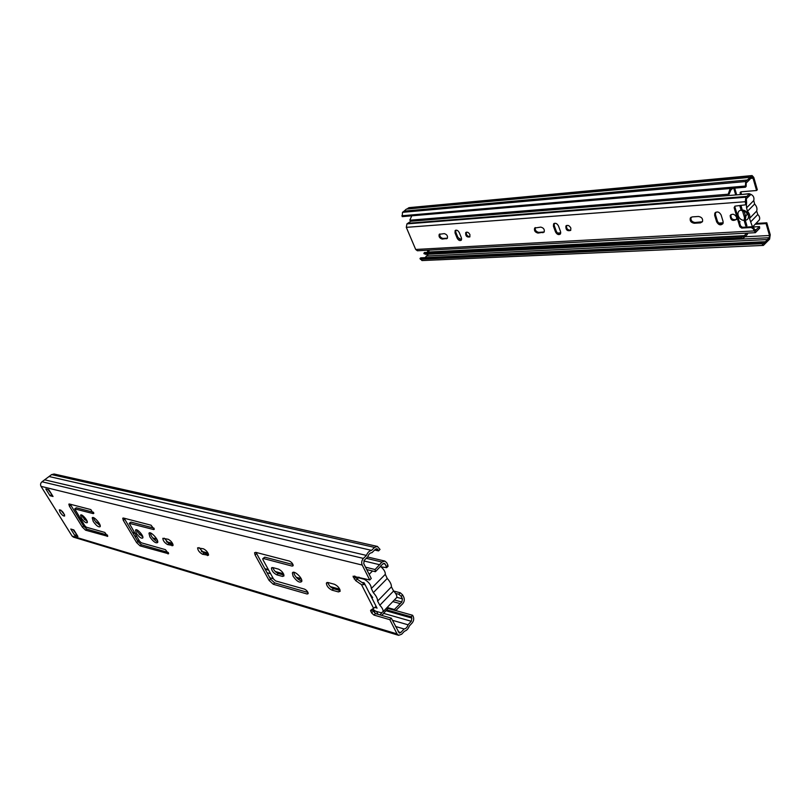 <?xml version="1.0" encoding="UTF-8"?>
<svg xmlns="http://www.w3.org/2000/svg" width="811" height="811" viewBox="0 0 811 811"><rect width="100%" height="100%" fill="white"/><g stroke="black" fill="none" stroke-linecap="round" stroke-linejoin="round"><path stroke-width="1.22" d="M744.701 211.529C746.546 212.188 747.266 213.323 746.86 214.956L745.938 215.767L745.299 220.278C751.108 219.517 748.35 210.079 742.298 210.09L744.701 211.529M757.981 221.332L759.37 219.882C760.089 218.017 759.562 216.223 757.788 214.509L756.663 211.073L749.526 218.423C750.287 215.969 749.597 213.607 747.448 211.336L754.625 204.037L753.754 200.55C754.534 197.073 752.953 194.782 749.029 193.677L742.906 194.366M753.754 200.55L746.566 207.849L747.448 211.336M746.566 207.849L746.394 204.19M735.253 208.113L736.692 212.958M738.274 218.26L739.703 223.066M752.476 226.766L750.672 221.869L757.788 214.509M749.526 218.423L750.672 221.869M745.299 220.278L746.921 225.782L745.745 225.843L744.123 220.359L744.762 215.838M743.515 211.61L741.112 210.171C735.344 211.002 738.132 220.328 744.123 220.359M741.112 210.171L739.814 205.781M741.001 205.69L742.298 210.09M746.951 214.733L745.938 215.767M743.869 215.503L742.856 212.056M746.667 224.9L745.745 225.843M756.663 211.073C757.423 208.63 756.744 206.288 754.625 204.037M744.508 217.662L742.552 211.022M745.785 216.902L744.092 211.164M755.943 223.461L766.811 222.812L766.081 223.583L755.203 224.231M762.958 243.594L763.739 243.564L762.269 241.83L420.747 257.847L419.976 258.466L421.984 260.564L763.384 245.409L769.598 239.164L770.237 234.724L766.811 222.812M740.463 194.569L740.19 192.4L741.153 191.791L756.572 190.514L757.322 189.754L753.784 177.427L752.091 175.571L745.714 181.532L402.499 212.33L402.226 216.638L745.38 187.209L745.714 181.532M740.859 191.852L741.507 194.478M756.572 190.514L753.024 178.187L750.874 178.379M427.762 251.552L427.215 250.234M414.877 220.906L414.462 219.893M745.167 236.751L769.507 235.504L766.081 223.583M769.507 235.504L769.183 237.724L428.33 254.218M763.739 243.564L769.183 237.724M762.269 241.83L761.519 242.621L761.833 243.706L420.321 259.287M763.384 245.409L761.833 243.706M419.976 258.466L761.519 242.621M752.091 175.571L409.109 207.636L406.879 209.056M749.435 177.406L406.352 209.106L404.101 211.134L747.255 180.012M404.101 211.134L402.499 212.33M765.462 241.719L762.279 241.871M425.065 257.645L428.026 254.624M426.241 256.043L767.48 239.549M749.019 179.282L752.182 177.254L753.024 178.187M745.38 187.209L746.15 186.439L746.161 183.043L750.053 179.19M429.708 250.102L427.113 252.393M423.879 253.6L741.193 237.532L743.028 238.525L425.816 254.34L423.879 253.6L424.356 252.535L741.659 236.173L742.988 236.903L746.789 233.142M732.931 188.274L730.934 189.865L729.119 194.143L410.711 220.207L409.788 220.207L411.775 215.827M417.189 219.669L417.614 220.683M735.729 194.954L733.732 188.213M736.682 194.873L734.695 188.122M743.028 238.525L747.195 234.622L747.843 233.081M409.788 220.207L729.119 194.143M730.204 188.507L728.237 194.123M741.193 237.532L741.659 236.173M753.216 228.895L753.966 228.114L752.05 226.735L751.29 227.516L753.216 228.895L755.396 232.676L759.664 228.226L759.522 226.593L754.96 230.871M751.29 227.516L741.69 228.073L742.45 227.293L752.05 226.735M742.45 227.293L740.555 225.924L739.794 226.705L741.69 228.073M739.794 226.705L734.137 207.697L734.888 206.166M755.396 232.676L417.381 250.761L415.688 249.464L406.301 227.354L406.929 223.887L410.832 221.231L749.668 193.819L745.917 197.205L745.258 201.726L745.806 204.788L735.172 206.116L734.137 207.697M723.077 221.454L722.946 223.603C720.685 225.661 718.587 225.083 716.65 221.859L714.663 215.381L714.815 213.171C717.086 211.134 719.185 211.722 721.101 214.945L723.077 221.454M736.611 217.257L736.479 219.396C732.627 221.525 730.529 220.237 730.174 215.523C732.485 213.394 734.634 213.972 736.611 217.257M698.474 216.476C701.728 217.054 703.056 218.788 702.468 221.677L700.471 222.873L694.246 223.258C691.002 222.66 689.695 220.916 690.313 218.037L692.239 216.892L698.474 216.476M560.573 231.652L560.411 233.984C558.657 235.21 557.035 234.541 555.535 231.966L553.437 226.259L553.609 223.887C555.363 222.67 556.985 223.349 558.465 225.924L560.573 231.652M570.853 228.053L570.691 230.395C567.305 231.378 565.703 229.918 565.896 226.026C567.69 224.759 569.342 225.438 570.853 228.053M540.755 227.11C543.684 227.861 544.799 229.533 544.11 232.128L537.977 233.071C535.057 232.301 533.952 230.638 534.652 228.053L540.755 227.11M444.276 233.619C446.952 234.44 447.966 236.021 447.307 238.393L442.259 239.073C439.582 238.252 438.579 236.66 439.238 234.308L444.276 233.619M469.934 234.622L469.802 236.944C466.771 237.41 465.413 235.95 465.727 232.564C467.217 231.662 468.616 232.351 469.934 234.622M461.408 237.866L461.287 240.178C459.827 241.06 458.448 240.38 457.151 238.14L455.022 232.899L455.143 230.557C456.613 229.685 457.992 230.375 459.279 232.615L461.408 237.866M734.898 206.927L740.555 225.924M745.877 204.585L746.627 203.044L745.867 203.814M753.966 228.114L754.565 230.152L755.74 230.821M749.668 193.819L750.337 194.964L746.353 198.695L746.627 203.044M455.772 230.172L455.812 232.27L457.941 237.501L461.459 239.924M466.355 232.169C466.092 234.866 467.288 236.376 469.964 236.7M439.846 233.943C439.542 236.305 440.606 237.805 443.039 238.444L447.196 238.181L446.405 238.809M535.331 227.556C534.855 230.121 536 231.733 538.768 232.392L544.222 231.956M566.595 225.478C566.23 228.601 567.619 230.202 570.772 230.253M554.298 223.36L554.227 225.58L556.326 231.277C557.36 233.345 558.759 234.197 560.502 233.832L559.174 233.913M691.124 217.226L691.084 217.287C690.465 220.166 691.783 221.91 695.017 222.508L702.417 221.768M731.025 214.591L730.944 214.753C730.711 218.585 732.526 220.186 736.388 219.558M715.657 212.279L715.434 214.621L717.411 221.089C718.688 223.684 720.503 224.566 722.875 223.735M753.013 226.968L759.522 226.593M356.921 578.963L358.624 577.817L364.251 579.267C368.731 581.882 371.093 584.974 371.326 588.512L373.303 592.648L387.232 578.456C390.132 581.649 391.531 584.447 391.419 586.86L377.591 601.093L379.822 605.249C382.214 607.763 383.309 609.913 383.106 611.687L381.312 612.812L375.675 611.2L372.584 609.102M379.822 605.249L393.599 591.006L391.419 586.86M393.599 591.006C395.971 593.48 397.045 595.619 396.822 597.413L395.768 598.508M380.825 566.696C383.968 569.444 385.468 571.988 385.296 574.34L371.326 588.512M387.232 578.456L385.296 574.34M363.409 583.464L362.922 582.501L364.129 582.815L369.34 593.034L372.634 597.525L371.914 598.082L377.044 608.169L375.473 607.115M373.303 592.648C376.233 595.872 377.662 598.69 377.591 601.093M372.665 597.322L371.914 598.082M375.838 607.824L376.517 607.125M334.416 584.265C337.954 586.008 339.86 588.36 340.154 591.3L338.42 591.918L332.044 590.155C328.526 588.391 326.63 586.049 326.367 583.139L328.05 582.541L334.416 584.265M327.796 582.48C328.708 585.349 330.604 587.428 333.503 588.715L339.88 590.469L338.42 591.918M203.5 548.824C206.623 550.557 208.275 552.707 208.478 555.282L202.527 554.258C199.435 552.514 197.793 550.365 197.61 547.81L203.5 548.824M198.989 547.597L203.926 553.031L208.478 554.288M354.985 576.175L357.164 579.145L365.031 584.579L361.513 584.68L355.674 580.635L353.069 576.215L369.745 579.977L371.245 578.466L363.713 563.554L364.321 560.239L367.839 556.751C368.63 554.187 370.009 552.818 371.985 552.656L375.473 549.219L376.892 548.723L377.865 549.554L375.655 549.057M372.046 609.396L375.422 613.582L391.307 618.154L389.848 619.685L373.962 615.083L371.59 612.934L370.556 610.389L376.162 606.435L365.031 584.579M51.63 474.587L374.57 547.405L377.399 546.421L54.094 474.009L51.63 474.587L42.01 481.775C40.52 483.123 40.185 484.643 41.016 486.336L362.193 565.064L369.745 579.977M41.016 486.336L72.088 536.071L73.497 537.156L398.627 635.327L397.045 633.908L72.088 536.071M389.848 619.685L397.045 633.908M255.749 552.352L289.456 561.1C291.757 562.266 292.994 563.817 293.146 565.743L292.142 566.098L263.352 558.505L262.744 558.698L262.997 559.793L273.52 578.993L275.639 580.929L304.51 589.131C306.771 590.296 307.987 591.807 308.16 593.662L307.126 594.007L273.277 584.255L269.09 580.402L255.07 554.947L254.573 552.747L255.749 552.352M293.106 576.236L292.386 573.053C293.329 569.363 303.101 578.233 301.722 581.538C299.604 583.119 296.735 581.345 293.106 576.236M276.815 574.847C273.469 573.083 271.685 570.822 271.462 568.055L272.861 567.599L278.548 569.14C281.914 570.893 283.708 573.154 283.951 575.952L282.512 576.428L276.815 574.847L278.244 573.499L283.951 575.07L282.512 576.428M123.434 518.036L151.059 525.204L154.212 529.39L153.614 529.553L129.233 523.308L139.533 541.14L141.276 542.792L165.434 549.645L168.556 553.751L140.09 545.884L136.623 542.61L123.302 520.378L122.725 518.209L123.434 518.036M149.934 537.004L148.96 533.273C150.157 530.414 159.22 540.116 157.608 542.549C155.783 543.482 153.228 541.636 149.934 537.004M167.573 544.566C164.592 542.843 163.021 540.755 162.839 538.311L168.222 539.274C171.212 540.988 172.804 543.076 172.996 545.55L167.573 544.566L168.941 543.4L172.986 544.516M81.485 518.249L80.593 515.147C81.566 513.181 88.5 521.057 87.213 522.669C85.885 523.217 83.979 521.747 81.485 518.249M73.852 529.928L77.937 536.497L74.876 535.584L70.79 529.036L73.852 529.928M60.105 512.4L59.335 509.845C62.031 510.514 63.805 512.562 64.657 515.978C63.623 516.374 62.102 515.188 60.105 512.4M48.802 489.692L53.039 496.494L50.018 495.724L45.801 488.952L48.802 489.692M136.38 533.293L135.528 530.11C136.552 527.758 144.145 536 142.777 537.977C141.266 538.727 139.127 537.166 136.38 533.293M93.265 521.483L92.231 517.834C93.387 515.451 101.649 524.737 100.118 526.704C98.516 527.383 96.235 525.65 93.265 521.483M69.391 504.016L90.862 509.582L93.336 513.647L74.713 508.872L84.729 525.66L86.331 527.191L104.791 532.432L107.701 536.304L85.54 530.171L82.357 527.13L69.442 506.246L68.834 504.138L69.391 504.016M391.307 618.154L399.276 633.077L400.786 632.539L404.101 628.981L395.494 626.447M70.253 504.239L83.645 526.106L86.828 529.137L107.417 535.037M74.805 508.811L76.315 507.787L93.549 512.299M93.427 517.621L94.583 520.439L100.229 525.863M136.795 529.877L137.738 532.178L142.868 537.095M48.072 489.52L52.056 494.923M60.693 510.028L64.586 514.792M73.102 529.705L76.883 534.804M81.84 515.097L82.793 517.225L87.264 521.696M164.217 538.19L168.941 543.4M150.187 532.888L151.302 535.868C153.37 539.062 155.519 541.038 157.739 541.799M124.154 518.219L137.951 541.495L141.418 544.769L168.303 552.463M129.354 523.207L130.956 522.102L153.999 528.143M272.871 567.609C273.834 570.346 275.618 572.313 278.244 573.499M293.744 572.262L294.555 574.857C296.735 578.344 299.147 580.382 301.804 580.96M256.023 552.433L270.509 579.074L274.696 582.916L307.957 592.446M262.977 558.485L264.802 557.167L292.984 564.557M374.652 550.03L378.534 550.912L377.865 549.554M378.534 550.912L380.024 549.442L377.399 546.421M374.57 547.405L371.57 550.365C369.258 550.841 367.555 552.524 366.44 555.423L363.399 558.414L42.01 481.775M362.193 565.064C361.26 562.672 361.665 560.452 363.399 558.414M74.876 535.584L76.133 534.581M50.018 495.724L51.326 494.74M49.035 476.513L371.57 550.365M44.615 479.818L366.44 555.423M395.717 610.551L412.627 615.285L413.255 616.563C414.107 618.813 413.742 620.942 412.14 622.98L409.322 626.011C408.278 628.849 406.676 630.573 404.496 631.181L401.648 634.243L398.627 635.327M386.746 610.977L411.856 618.063L411.289 621.277L384.09 613.511M411.856 618.063L411.218 616.786L412.627 615.285M387.303 610.054L411.218 616.786M392.372 620.273L408.004 624.794L411.289 621.277M404.101 628.981C405.976 628.707 407.274 627.308 408.004 624.794M379.974 614.89L381.89 612.802M383.066 611.869L386.33 608.341M376.598 611.595L377.987 614.322M373.516 609.882L375.402 613.572M381.809 615.417L388.013 608.463M387.759 566.575L387.922 565.155L386.685 562.672L384.82 561.06L381.991 562.053L375.077 569.525L375.412 571.714L382.883 563.838L384.302 563.341L385.225 564.142L386.665 567.67L381.038 566.869M393.649 591.047L400.249 592.77L398.83 594.26L401.232 596.389L402.651 594.909L400.249 592.77M386.594 608.068L395.687 610.612L402.712 603.749C404.334 601.732 404.709 599.593 403.848 597.322L402.651 594.909M395.687 610.612L394.379 609.497L401.861 602.026L402.428 598.812L401.232 596.389M398.83 594.26L395.575 593.399M387.151 607.48L394.379 609.497M366.754 569.555L375.412 571.714M365.548 567.183L375.077 569.525M741.264 193.981L740.696 194.549M740.869 192.633L740.119 193.383M408.389 207.93L751.402 175.926M401.861 215.787L745.056 186.074M427.356 252.079L744.528 235.646M559.144 233.903L560.513 233.811M740.108 221.768L739.328 221.819M723.199 222.812L718.759 223.086M560.776 232.848L557.552 233.041M461.662 238.961L459.087 239.123M745.258 201.726L406.301 227.354M415.688 249.464L753.814 230.942M714.663 215.381L715.434 214.621M716.65 221.859L717.411 221.089M694.246 223.258L695.017 222.508M700.471 222.873L701.241 222.113M553.437 226.259L554.227 225.58M555.535 231.966L556.326 231.277M537.977 233.071L538.768 232.392M542.863 232.757L543.654 232.078M442.259 239.073L443.039 238.444M455.022 232.899L455.812 232.27M457.151 238.14L457.941 237.501M754.423 229.685L756.582 229.564M406.929 223.887L745.917 197.205M408.288 223.238L747.215 196.374M358.624 577.817L359.182 577.26M364.251 579.267L364.808 578.709M369.167 574.34L372.513 570.995M332.044 590.155L333.503 588.715M207.373 555.596L208.539 554.572M202.527 554.258L203.926 553.031M361.513 584.68L373.689 608.503M355.674 580.635L357.164 579.145M370.779 611.362L372.229 609.862M371.59 612.934L373.04 611.433M373.962 615.083L375.422 613.582M353.292 577.28L354.519 576.063M354.123 578.902L355.623 577.412M263.352 558.505L264.802 557.167M292.142 566.098L293.166 565.135M255.07 554.947L256.519 553.629M269.09 580.402L270.509 579.074M273.277 584.255L274.696 582.916M307.126 594.007L308.15 593.013M129.598 523.217L130.956 522.102M153.614 529.553L154.272 529.005M140.09 545.884L141.418 544.769M136.623 542.61L137.951 541.495M167.938 553.903L168.607 553.335M123.302 520.378L124.661 519.273M172.044 545.803L173.067 544.921M74.997 508.811L76.315 507.787M93.336 513.647L93.863 513.231M69.442 506.246L70.76 505.223M82.357 527.13L83.645 526.106M85.54 530.171L86.828 529.137M107.224 536.416L107.751 535.98M398.181 631.759L400.786 632.539M273.388 578.74L269.759 577.716M139.401 540.927L137.252 540.319M84.597 525.457L82.955 524.991M80.401 520.855L82.043 521.311M134.616 535.919L136.775 536.517M267.001 572.698L270.621 573.701M339.961 589.698L330.959 587.235M301.347 579.095L296.745 577.837M283.728 574.259L275.933 572.12M268.664 570.123L265.045 569.129M208.214 553.528L201.888 551.784M172.713 543.775L167.036 542.214M156.979 539.457L153.147 538.403M142.27 535.412L139.644 534.692M134.91 533.395L132.761 532.807M99.418 523.653L96.337 522.801M86.645 520.145L84.597 519.577M80.238 518.381L78.596 517.935M78.343 517.53L79.985 517.976M84.192 519.131L86.412 519.739M95.951 522.355L99.185 523.237M132.497 532.371L134.646 532.959M139.208 534.206L142.037 534.986M152.742 537.916L156.746 539.021M166.478 541.687L172.479 543.329M201.3 551.237L207.981 553.061M264.771 568.633L268.39 569.626M275.274 571.512L283.505 573.772M296.228 577.26L301.104 578.598M330.259 586.586L339.738 589.181M387.922 565.155L386.462 566.625M383.106 563.635L385.225 564.142M402.428 598.812L396.843 597.322M394.339 599.998L401.861 602.026M392.798 601.6L399.914 603.546M381.991 562.053L366.258 558.313M363.825 560.918L379.923 564.791M759.37 219.882L752.699 226.827M745.806 204.788L746.566 204.007M714.815 213.171L715.586 212.411M730.174 215.523L730.944 214.753M690.313 218.037L691.084 217.287M553.609 223.887L554.136 223.43M565.896 226.026L566.443 225.549M357.965 577.878L358.705 577.138M383.106 611.687L396.822 597.413M326.367 583.139L327.036 582.491M292.386 573.053L293.156 572.313M271.462 568.055L271.999 567.558M386.665 567.67L388.124 566.2M367.596 556.995L384.82 561.06"/></g></svg>
